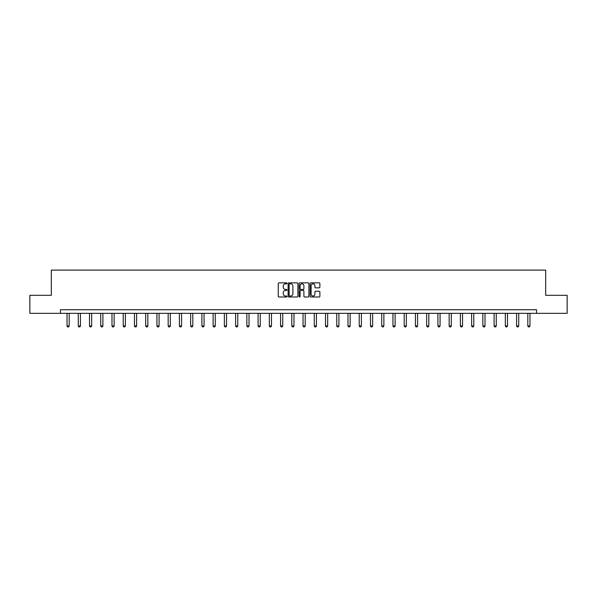 <?xml version="1.0" encoding="UTF-8"?>
<svg xmlns="http://www.w3.org/2000/svg" width="597" height="597" viewBox="0 0 597 597"><rect width="100%" height="100%" fill="white"/><g stroke="black" fill="none" stroke-linecap="round" stroke-linejoin="round"><path stroke-width="0.9" d="M286.97 283.344A0.493 0.493 0 0 0 286.478 282.851L278.963 282.851A0.709 0.709 0 0 0 278.254 283.553L278.254 296.284A0.709 0.709 0 0 0 278.963 296.993L286.478 296.993A0.493 0.493 0 0 0 286.97 296.493A0.493 0.493 0 0 0 286.478 296L285.508 296A2.261 2.261 0 0 1 283.247 293.739L283.247 292.679A2.261 2.261 0 0 1 285.508 290.418L286.478 290.418A0.493 0.493 0 0 0 286.97 289.918A0.493 0.493 0 0 0 286.478 289.426L285.508 289.426A2.261 2.261 0 0 1 283.247 287.164L283.247 286.097A2.261 2.261 0 0 1 285.508 283.836L286.478 283.836A0.493 0.493 0 0 0 286.97 283.344M319.164 287.836A0.709 0.709 0 0 0 319.873 287.127L319.873 283.553A0.709 0.709 0 0 0 319.164 282.851L310.821 282.851A0.709 0.709 0 0 0 310.112 283.553L310.112 296.284A0.709 0.709 0 0 0 310.821 296.993L319.164 296.993A0.709 0.709 0 0 0 319.873 296.284L319.873 291.97A0.709 0.709 0 0 0 319.164 291.261L315.597 291.261A0.709 0.709 0 0 0 314.888 291.97L314.888 294.112A1.888 1.888 0 0 1 313 296A1.888 1.888 0 0 1 311.104 294.112L311.104 285.732A1.888 1.888 0 0 1 313 283.836A1.888 1.888 0 0 1 314.888 285.732L314.888 287.127A0.709 0.709 0 0 0 315.597 287.836L319.164 287.836M60.469 313.335L29.85 313.335L29.85 295.321L51.32 295.321L51.32 270.105L545.68 270.105L545.68 295.321L567.15 295.321L567.15 313.335L536.531 313.335L536.531 309.731L60.469 309.731L60.469 313.335L536.531 313.335M297.881 283.553A0.709 0.709 0 0 0 297.172 282.851L288.829 282.851A0.709 0.709 0 0 0 288.12 283.553L288.12 296.284A0.709 0.709 0 0 0 288.829 296.993L297.172 296.993A0.709 0.709 0 0 0 297.881 296.284L297.881 283.553M299.828 282.851L308.171 282.851A0.709 0.709 0 0 1 308.88 283.553L308.88 296.284A0.709 0.709 0 0 1 308.171 296.993L304.597 296.993A0.709 0.709 0 0 1 303.895 296.284L303.895 291.12A0.709 0.709 0 0 0 303.186 290.418L300.813 290.418A0.709 0.709 0 0 0 300.112 291.12L300.112 296.493A0.493 0.493 0 0 1 299.612 296.993A0.493 0.493 0 0 1 299.119 296.493L299.119 283.553A0.709 0.709 0 0 1 299.828 282.851M289.605 283.836A0.493 0.493 0 0 0 289.112 284.336L289.112 295.508A0.493 0.493 0 0 0 289.605 296L290.635 296A2.261 2.261 0 0 0 292.896 293.739L292.896 286.097A2.261 2.261 0 0 0 290.635 283.836L289.605 283.836M303.895 285.762A1.888 1.888 0 0 0 302 283.873A1.888 1.888 0 0 0 300.112 285.762L300.112 288.717A0.709 0.709 0 0 0 300.813 289.426L303.186 289.426A0.709 0.709 0 0 0 303.895 288.717L303.895 285.762M67.021 313.335L67.021 325.955L69.185 325.955L69.185 313.335M69.185 325.955L68.648 326.895L67.565 326.895L67.021 325.955M78.267 313.335L78.267 325.955L80.423 325.955L80.423 313.335M80.423 325.955L79.886 326.895L78.804 326.895L78.267 325.955M89.505 313.335L89.505 325.955L91.662 325.955L91.662 313.335M91.662 325.955L91.125 326.895L90.043 326.895L89.505 325.955M100.744 313.335L100.744 325.955L102.9 325.955L102.9 313.335M102.9 325.955L102.363 326.895L101.281 326.895L100.744 325.955M111.982 313.335L111.982 325.955L114.139 325.955L114.139 313.335M114.139 325.955L113.602 326.895L112.52 326.895L111.982 325.955M123.221 313.335L123.221 325.955L125.377 325.955L125.377 313.335M125.377 325.955L124.84 326.895L123.758 326.895L123.221 325.955M134.459 313.335L134.459 325.955L136.616 325.955L136.616 313.335M136.616 325.955L136.079 326.895L134.997 326.895L134.459 325.955M145.698 313.335L145.698 325.955L147.855 325.955L147.855 313.335M147.855 325.955L147.317 326.895L146.235 326.895L145.698 325.955M156.936 313.335L156.936 325.955L159.093 325.955L159.093 313.335M159.093 325.955L158.556 326.895L157.474 326.895L156.936 325.955M168.175 313.335L168.175 325.955L170.332 325.955L170.332 313.335M170.332 325.955L169.794 326.895L168.712 326.895L168.175 325.955M179.413 313.335L179.413 325.955L181.57 325.955L181.57 313.335M181.57 325.955L181.033 326.895L179.951 326.895L179.413 325.955M190.652 313.335L190.652 325.955L192.809 325.955L192.809 313.335M192.809 325.955L192.271 326.895L191.189 326.895L190.652 325.955M201.89 313.335L201.89 325.955L204.055 325.955L204.055 313.335M204.055 325.955L203.51 326.895L202.428 326.895L201.89 325.955M213.129 313.335L213.129 325.955L215.293 325.955L215.293 313.335M215.293 325.955L214.748 326.895L213.666 326.895L213.129 325.955M224.368 313.335L224.368 325.955L226.532 325.955L226.532 313.335M226.532 325.955L225.987 326.895L224.905 326.895L224.368 325.955M235.606 313.335L235.606 325.955L237.77 325.955L237.77 313.335M237.77 325.955L237.225 326.895L236.143 326.895L235.606 325.955M246.845 313.335L246.845 325.955L249.009 325.955L249.009 313.335M249.009 325.955L248.464 326.895L247.382 326.895L246.845 325.955M258.083 313.335L258.083 325.955L260.247 325.955L260.247 313.335M260.247 325.955L259.702 326.895L258.62 326.895L258.083 325.955M269.322 313.335L269.322 325.955L271.486 325.955L271.486 313.335M271.486 325.955L270.941 326.895L269.866 326.895L269.322 325.955M280.56 313.335L280.56 325.955L282.724 325.955L282.724 313.335M282.724 325.955L282.18 326.895L281.105 326.895L280.56 325.955M291.799 313.335L291.799 325.955L293.963 325.955L293.963 313.335M293.963 325.955L293.418 326.895L292.343 326.895L291.799 325.955M303.037 313.335L303.037 325.955L305.201 325.955L305.201 313.335M305.201 325.955L304.657 326.895L303.582 326.895L303.037 325.955M314.276 313.335L314.276 325.955L316.44 325.955L316.44 313.335M316.44 325.955L315.895 326.895L314.82 326.895L314.276 325.955M325.514 313.335L325.514 325.955L327.678 325.955L327.678 313.335M327.678 325.955L327.134 326.895L326.059 326.895L325.514 325.955M336.753 313.335L336.753 325.955L338.917 325.955L338.917 313.335M338.917 325.955L338.38 326.895L337.298 326.895L336.753 325.955M347.991 313.335L347.991 325.955L350.155 325.955L350.155 313.335M350.155 325.955L349.618 326.895L348.536 326.895L347.991 325.955M359.23 313.335L359.23 325.955L361.394 325.955L361.394 313.335M361.394 325.955L360.857 326.895L359.775 326.895L359.23 325.955M370.468 313.335L370.468 325.955L372.632 325.955L372.632 313.335M372.632 325.955L372.095 326.895L371.013 326.895L370.468 325.955M381.707 313.335L381.707 325.955L383.871 325.955L383.871 313.335M383.871 325.955L383.334 326.895L382.252 326.895L381.707 325.955M392.945 313.335L392.945 325.955L395.11 325.955L395.11 313.335M395.11 325.955L394.572 326.895L393.49 326.895L392.945 325.955M404.191 313.335L404.191 325.955L406.348 325.955L406.348 313.335M406.348 325.955L405.811 326.895L404.729 326.895L404.191 325.955M415.43 313.335L415.43 325.955L417.587 325.955L417.587 313.335M417.587 325.955L417.049 326.895L415.967 326.895L415.43 325.955M426.668 313.335L426.668 325.955L428.825 325.955L428.825 313.335M428.825 325.955L428.288 326.895L427.206 326.895L426.668 325.955M437.907 313.335L437.907 325.955L440.064 325.955L440.064 313.335M440.064 325.955L439.526 326.895L438.444 326.895L437.907 325.955M449.145 313.335L449.145 325.955L451.302 325.955L451.302 313.335M451.302 325.955L450.765 326.895L449.683 326.895L449.145 325.955M460.384 313.335L460.384 325.955L462.541 325.955L462.541 313.335M462.541 325.955L462.003 326.895L460.921 326.895L460.384 325.955M471.623 313.335L471.623 325.955L473.779 325.955L473.779 313.335M473.779 325.955L473.242 326.895L472.16 326.895L471.623 325.955M482.861 313.335L482.861 325.955L485.018 325.955L485.018 313.335M485.018 325.955L484.48 326.895L483.398 326.895L482.861 325.955M494.1 313.335L494.1 325.955L496.256 325.955L496.256 313.335M496.256 325.955L495.719 326.895L494.637 326.895L494.1 325.955M505.338 313.335L505.338 325.955L507.495 325.955L507.495 313.335M507.495 325.955L506.957 326.895L505.875 326.895L505.338 325.955M516.577 313.335L516.577 325.955L518.733 325.955L518.733 313.335M518.733 325.955L518.196 326.895L517.114 326.895L516.577 325.955M527.815 313.335L527.815 325.955L529.979 325.955L529.979 313.335M529.979 325.955L529.435 326.895L528.352 326.895L527.815 325.955"/></g></svg>
